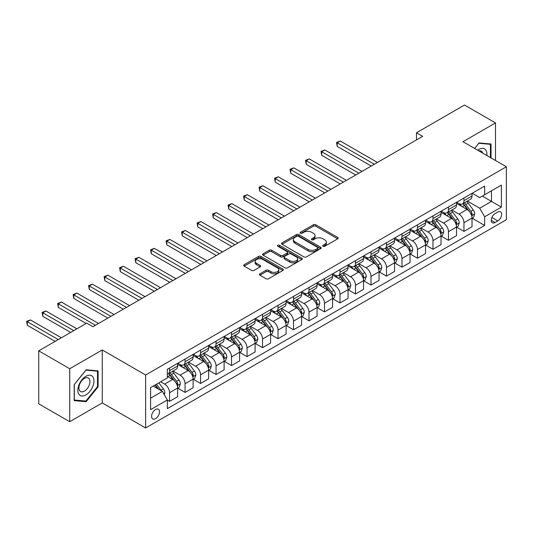 <?xml version="1.0" encoding="UTF-8"?>
<svg xmlns="http://www.w3.org/2000/svg" width="533" height="533" viewBox="0 0 533 533"><rect width="100%" height="100%" fill="white"/><g stroke="black" fill="none" stroke-linecap="round" stroke-linejoin="round"><path stroke-width="0.8" d="M323.058 246.286A1.206 0.693 0 0 0 324.764 246.286L337.689 238.824A1.719 0.993 0 0 0 338.195 238.118A1.719 0.993 0 0 0 337.689 237.418L315.789 224.773A1.719 0.993 0 0 0 313.357 224.773L300.425 232.235A1.206 0.693 0 0 0 300.072 232.728A1.206 0.693 0 0 0 300.425 233.221A1.206 0.693 0 0 0 302.131 233.221L303.803 232.255A5.503 3.178 0 0 1 311.592 232.255L313.417 233.307A5.503 3.178 0 0 1 315.03 235.553A5.503 3.178 0 0 1 313.417 237.805L311.745 238.771A1.206 0.693 0 0 0 311.392 239.264A1.206 0.693 0 0 0 311.745 239.75A1.206 0.693 0 0 0 313.444 239.75L315.116 238.784A5.503 3.178 0 0 1 322.905 238.784L324.73 239.843A5.503 3.178 0 0 1 326.343 242.089A5.503 3.178 0 0 1 324.73 244.334L323.058 245.3A1.206 0.693 0 0 0 322.705 245.793A1.206 0.693 0 0 0 323.058 246.286L323.058 245.3M155.563 418.665A5.61 3.238 120 0 0 159.227 413.721A5.61 3.238 120 0 0 158.368 409.224A5.61 3.238 120 0 0 155.563 409.504A5.61 3.238 120 0 0 151.898 414.447A5.61 3.238 120 0 0 152.758 418.938A5.61 3.238 120 0 0 155.563 418.665M259.944 273.802A1.719 0.993 0 0 0 259.438 274.508A1.719 0.993 0 0 0 259.944 275.208L266.087 278.759A1.719 0.993 0 0 0 268.519 278.759L282.876 270.464A1.719 0.993 0 0 0 283.383 269.765A1.719 0.993 0 0 0 282.876 269.065L260.977 256.42A1.719 0.993 0 0 0 258.545 256.42L244.187 264.708A1.719 0.993 0 0 0 243.681 265.407A1.719 0.993 0 0 0 244.187 266.114L251.609 270.398A1.719 0.993 0 0 0 254.041 270.398L260.184 266.853A1.719 0.993 0 0 0 260.69 266.147A1.719 0.993 0 0 0 260.184 265.447L256.506 263.322A4.604 2.658 0 0 1 255.154 261.443A4.604 2.658 0 0 1 257.999 258.985A4.604 2.658 0 0 1 263.016 259.564L277.433 267.886A4.604 2.658 0 0 1 278.779 269.765A4.604 2.658 0 0 1 275.941 272.223A4.604 2.658 0 0 1 270.924 271.643L268.519 270.258A1.719 0.993 0 0 0 266.087 270.258L259.944 273.802L259.944 275.208M102.263 349.961L69.723 368.749L38.736 350.854L38.736 403.814L69.723 421.703L102.263 402.921L145.642 427.966L145.642 375.005L102.263 349.961L102.263 402.921M495.503 160.493L495.503 122.923L462.964 141.711L506.35 166.756L145.642 375.005M495.503 122.923L464.516 105.034L416.486 132.764L416.486 139.919M38.736 350.854L86.766 323.125L92.962 326.702L422.682 136.341L416.486 132.764M303.923 256.913A1.719 0.993 0 0 0 306.362 256.913L320.713 248.625A1.719 0.993 0 0 0 321.219 247.918A1.719 0.993 0 0 0 320.713 247.219L298.813 234.573A1.719 0.993 0 0 0 296.381 234.573L282.024 242.861A1.719 0.993 0 0 0 281.524 243.561A1.719 0.993 0 0 0 282.024 244.267L303.923 256.913M278.306 246.546A1.206 0.693 0 0 1 279.532 246.719L279.532 245.287L301.798 258.139A1.719 0.993 0 0 1 302.298 258.845A1.719 0.993 0 0 1 301.798 259.544L287.44 267.832A1.719 0.993 0 0 1 285.008 267.832L263.102 255.187L263.102 253.781A1.719 0.993 0 0 0 262.602 254.488A1.719 0.993 0 0 0 263.102 255.187M263.102 253.781L269.252 250.237A1.719 0.993 0 0 1 271.683 250.237L280.565 255.367A1.719 0.993 0 0 0 282.996 255.367L287.074 253.008A1.719 0.993 0 0 0 287.58 252.309A1.719 0.993 0 0 0 287.074 251.609L277.826 246.266A1.206 0.693 0 0 1 277.473 245.78A1.206 0.693 0 0 1 278.219 245.133A1.206 0.693 0 0 1 279.532 245.287M497.795 212.061L495.07 213.633A5.437 3.138 120 0 0 491.519 218.423A5.437 3.138 120 0 0 492.352 222.774A5.437 3.138 120 0 0 495.07 222.508L497.795 220.935A5.437 3.138 120 0 0 501.346 216.145A5.437 3.138 120 0 0 500.514 211.788A5.437 3.138 120 0 0 497.795 212.061M145.642 427.966L506.35 219.716L506.35 166.756M472.198 193.272L479.7 197.603L484.657 194.738L484.657 186.077L167.335 369.282L167.335 377.944L150.606 387.604L150.606 409.644L167.335 399.983L167.335 408.644L484.657 225.439L484.657 216.784L479.7 208.196L467.374 201.081M484.657 194.738L501.393 185.078L501.393 207.117L484.657 216.784M69.723 368.749L69.723 421.703M482.305 196.097L491.473 201.394L491.473 190.801L501.393 185.078M479.7 208.196L491.473 201.394L501.393 207.117M150.606 398.198L162.378 391.395L153.204 386.099M167.335 400.056L169.567 401.342L169.567 392.688A7.009 4.051 -120 0 0 164.61 384.1L160.646 381.808M169.567 401.342L177.622 396.692L177.622 388.031A7.009 4.051 -120 0 0 172.665 379.443L167.335 376.371M177.809 388.211L185.064 392.401L185.064 383.74A7.009 4.051 -120 0 0 180.107 375.152L172.985 371.041M185.064 392.401L193.119 387.744L193.119 379.09A7.009 4.051 -120 0 0 188.162 370.502L177.622 364.419M193.306 379.269L200.555 383.454L200.555 374.792A7.009 4.051 -120 0 0 195.598 366.204L188.482 362.094M200.555 383.454L208.616 378.803L208.616 370.142A7.009 4.051 -120 0 0 203.653 361.554L193.119 355.471M208.803 370.322L216.052 374.506L216.052 365.851A7.009 4.051 -120 0 0 211.095 357.263L203.972 353.152M216.052 374.506L224.107 369.855L224.107 361.194A7.009 4.051 -120 0 0 219.15 352.606L208.616 346.523M224.293 361.374L231.542 365.565L231.542 356.903A7.009 4.051 -120 0 0 226.585 348.315L219.469 344.205M231.542 365.565L239.603 360.908L239.603 352.253A7.009 4.051 -120 0 0 234.647 343.665L224.107 337.582M239.79 352.433L247.039 356.617L247.039 347.956A7.009 4.051 -120 0 0 242.082 339.368L234.96 335.257M247.039 356.617L255.094 351.967L255.094 343.305A7.009 4.051 -120 0 0 250.137 334.717L239.603 328.634M255.28 343.485L262.536 347.669L262.536 339.015A7.009 4.051 -120 0 0 257.572 330.427L250.457 326.316M262.536 347.669L270.591 343.019L270.591 334.358A7.009 4.051 -120 0 0 265.634 325.77L255.094 319.687M270.777 334.537L278.026 338.728L278.026 330.067A7.009 4.051 -120 0 0 273.069 321.479L265.954 317.368M278.026 338.728L286.088 334.078L286.088 325.416A7.009 4.051 -120 0 0 281.124 316.829L270.591 310.746M286.268 325.596L293.523 329.78L293.523 321.119A7.009 4.051 -120 0 0 288.566 312.531L281.444 308.42M293.523 329.78L301.578 325.13L301.578 316.469A7.009 4.051 -120 0 0 296.621 307.881L286.088 301.798M301.765 316.649L309.013 320.833L309.013 312.178A7.009 4.051 -120 0 0 304.057 303.59L296.941 299.479M309.013 320.833L317.075 316.182L317.075 307.521A7.009 4.051 -120 0 0 312.118 298.94L301.578 292.85M317.262 307.701L324.51 311.892L324.51 303.23A7.009 4.051 -120 0 0 319.553 294.642L312.431 290.532M324.51 311.892L332.565 307.241L332.565 298.58A7.009 4.051 -120 0 0 327.608 289.992L317.075 283.909M332.752 298.76L340.007 302.944L340.007 294.283A7.009 4.051 -120 0 0 335.044 285.695L327.928 281.584M340.007 302.944L348.062 298.293L348.062 289.632A7.009 4.051 -120 0 0 343.105 281.044L332.565 274.961M348.249 289.812L355.498 293.996L355.498 285.342A7.009 4.051 -120 0 0 350.541 276.754L343.419 272.643M355.498 293.996L363.553 289.346L363.553 280.684A7.009 4.051 -120 0 0 358.596 272.103L348.062 266.02M363.739 280.864L370.995 285.055L370.995 276.394A7.009 4.051 -120 0 0 366.038 267.806L358.916 263.695M370.995 285.055L379.05 280.405L379.05 271.743A7.009 4.051 -120 0 0 374.093 263.155L363.553 257.073M379.236 271.923L386.485 276.107L386.485 267.446A7.009 4.051 -120 0 0 381.528 258.858L374.413 254.747M386.485 276.107L394.547 271.457L394.547 262.796A7.009 4.051 -120 0 0 389.583 254.208L379.05 248.125M394.733 262.976L401.982 267.16L401.982 258.505A7.009 4.051 -120 0 0 397.025 249.917L389.903 245.806M401.982 267.16L410.037 262.509L410.037 253.848A7.009 4.051 -120 0 0 405.08 245.267L394.547 239.184M410.223 254.028L417.472 258.219L417.472 249.557A7.009 4.051 -120 0 0 412.515 240.969L405.4 236.859M417.472 258.219L425.534 253.568L425.534 244.907A7.009 4.051 -120 0 0 420.577 236.319L410.037 230.236M425.72 245.087L432.969 249.271L432.969 240.61A7.009 4.051 -120 0 0 428.012 232.022L420.89 227.911M432.969 249.271L441.024 244.62L441.024 235.959A7.009 4.051 -120 0 0 436.067 227.371L425.534 221.288M441.211 236.139L448.466 240.323L448.466 231.668A7.009 4.051 -120 0 0 443.503 223.08L436.387 218.97M448.466 240.323L456.521 235.673L456.521 227.018A7.009 4.051 -120 0 0 451.564 218.43L441.024 212.347M456.708 227.191L463.957 231.382L463.957 222.721A7.009 4.051 -120 0 0 459 214.133L451.884 210.022M463.957 231.382L472.018 226.732L472.018 218.07A7.009 4.051 -120 0 0 467.055 209.482L456.521 203.399M456.708 202.22L459 203.539A7.009 4.051 -120 0 0 462.504 203.886A7.009 4.051 -120 0 0 463.957 200.681L463.957 198.029M441.211 211.161L443.503 212.487A7.009 4.051 -120 0 0 447.014 212.834A7.009 4.051 -120 0 0 448.466 209.622L448.466 206.977M425.72 220.109L428.012 221.435A7.009 4.051 -120 0 0 431.517 221.781A7.009 4.051 -120 0 0 432.969 218.57L432.969 215.925M410.223 229.057L412.515 230.376A7.009 4.051 -120 0 0 416.02 230.722A7.009 4.051 -120 0 0 417.472 227.518L417.472 224.866M394.726 237.998L397.025 239.324A7.009 4.051 -120 0 0 400.53 239.67A7.009 4.051 -120 0 0 401.982 236.459L401.982 233.814M379.236 246.946L381.528 248.271A7.009 4.051 -120 0 0 385.033 248.618A7.009 4.051 -120 0 0 386.485 245.407L386.485 242.762M363.739 255.893L366.038 257.212A7.009 4.051 -120 0 0 369.542 257.559A7.009 4.051 -120 0 0 370.995 254.354L370.995 251.703M348.249 264.834L350.541 266.16A7.009 4.051 -120 0 0 354.045 266.507A7.009 4.051 -120 0 0 355.498 263.295L355.498 260.65M332.752 273.782L335.044 275.108A7.009 4.051 -120 0 0 338.555 275.454A7.009 4.051 -120 0 0 340.007 272.243L340.007 269.598M317.262 282.73L319.553 284.049A7.009 4.051 -120 0 0 323.058 284.395A7.009 4.051 -120 0 0 324.51 281.191L324.51 278.539M301.765 291.671L304.057 292.997A7.009 4.051 -120 0 0 307.561 293.343A7.009 4.051 -120 0 0 309.013 290.132L309.013 287.487M286.268 300.619L288.566 301.945A7.009 4.051 -120 0 0 292.071 302.291A7.009 4.051 -120 0 0 293.523 299.08L293.523 296.435M270.777 309.566L273.069 310.886A7.009 4.051 -120 0 0 276.574 311.232A7.009 4.051 -120 0 0 278.026 308.027L278.026 305.376M255.28 318.507L257.572 319.833A7.009 4.051 -120 0 0 261.083 320.18A7.009 4.051 -120 0 0 262.536 316.968L262.536 314.323M239.79 327.455L242.082 328.781A7.009 4.051 -120 0 0 245.586 329.127A7.009 4.051 -120 0 0 247.039 325.916L247.039 323.264M224.293 336.403L226.585 337.722A7.009 4.051 -120 0 0 230.096 338.069A7.009 4.051 -120 0 0 231.542 334.864L231.542 332.212M208.803 345.344L211.095 346.67A7.009 4.051 -120 0 0 214.599 347.016A7.009 4.051 -120 0 0 216.052 343.805L216.052 341.16M193.306 354.292L195.598 355.618A7.009 4.051 -120 0 0 199.102 355.964A7.009 4.051 -120 0 0 200.555 352.753L200.555 350.101M177.809 363.24L180.107 364.559A7.009 4.051 -120 0 0 183.612 364.905A7.009 4.051 -120 0 0 185.064 361.7L185.064 359.049M472.198 218.25L484.657 225.439M462.504 203.886L470.566 199.235A7.009 4.051 -120 0 0 472.018 196.024L472.018 193.379M447.014 212.834L455.069 208.183A7.009 4.051 -120 0 0 456.521 204.972L456.521 202.327M431.517 221.781L439.572 217.131A7.009 4.051 -120 0 0 441.024 213.92L441.024 211.268M416.02 230.722L424.081 226.072A7.009 4.051 -120 0 0 425.534 222.861L425.534 220.216M400.53 239.67L408.584 235.02A7.009 4.051 -120 0 0 410.037 231.808L410.037 229.163M385.033 248.618L393.094 243.967A7.009 4.051 -120 0 0 394.547 240.756L394.547 238.104M369.542 257.559L377.597 252.909A7.009 4.051 -120 0 0 379.05 249.697L379.05 247.052M354.045 266.507L362.1 261.856A7.009 4.051 -120 0 0 363.553 258.645L363.553 256M338.555 275.454L346.61 270.804A7.009 4.051 -120 0 0 348.062 267.593L348.062 264.941M323.058 284.395L331.113 279.745A7.009 4.051 -120 0 0 332.565 276.534L332.565 273.889M307.561 293.343L315.623 288.693A7.009 4.051 -120 0 0 317.075 285.481L317.075 282.836M292.071 302.291L300.126 297.641A7.009 4.051 -120 0 0 301.578 294.429L301.578 291.778M276.574 311.232L284.635 306.582A7.009 4.051 -120 0 0 286.088 303.37L286.088 300.725M261.083 320.18L269.138 315.529A7.009 4.051 -120 0 0 270.591 312.318L270.591 309.673M245.586 329.127L253.641 324.477A7.009 4.051 -120 0 0 255.094 321.266L255.094 318.614M230.096 338.069L238.151 333.418A7.009 4.051 -120 0 0 239.603 330.207L239.603 327.562M214.599 347.016L222.654 342.366A7.009 4.051 -120 0 0 224.107 339.155L224.107 336.51M199.102 355.964L207.164 351.314A7.009 4.051 -120 0 0 208.616 348.102L208.616 345.451M183.612 364.905L191.667 360.255A7.009 4.051 -120 0 0 193.119 357.043L193.119 354.398M167.335 374.139A7.009 4.051 -120 0 0 168.115 373.853L176.17 369.202A7.009 4.051 -120 0 0 177.622 365.991L177.622 363.346M168.115 373.853A7.009 4.051 -120 0 0 169.567 370.642L169.567 367.997M162.378 391.395L167.335 399.983M491.04 157.921L491.04 144.003L479.08 142.937L474.643 148.454M74.187 400.623L86.146 401.689L98.112 386.811L98.112 370.861L86.146 369.795L74.187 384.673L74.187 400.623M97.492 386.452L98.112 386.811M84.887 400.963L86.146 401.689M323.538 246.453L324.73 245.766A5.503 3.178 0 0 0 326.343 243.521L326.343 242.089M315.03 235.553L315.03 236.985A5.503 3.178 0 0 1 313.417 239.237L312.225 239.923M337.662 238.837L315.789 226.205A1.719 0.993 0 0 0 313.357 226.205L300.912 233.387M320.693 248.638L298.813 236.006A1.719 0.993 0 0 0 296.381 236.006L282.05 244.281M317.675 248.411A1.206 0.693 0 0 0 318.028 247.918A1.206 0.693 0 0 0 317.675 247.425L298.453 236.326A1.206 0.693 0 0 0 296.748 236.326L294.982 237.345A5.503 3.178 0 0 0 293.37 239.597A5.503 3.178 0 0 0 294.982 241.842L308.121 249.431A5.503 3.178 0 0 0 315.909 249.431L317.675 248.411L317.675 249.844A1.206 0.693 0 0 0 318.028 249.351L318.028 247.918M293.37 239.597L293.37 241.029A5.503 3.178 0 0 0 294.982 243.275L294.982 241.842M317.675 249.844L315.909 250.863A5.503 3.178 0 0 1 308.121 250.863L294.982 243.275M263.129 255.2L269.252 251.669L269.252 250.237M287.58 252.309L287.58 253.741A1.719 0.993 0 0 1 287.074 254.441L282.996 256.799A1.719 0.993 0 0 1 280.565 256.799L271.683 251.669A1.719 0.993 0 0 0 269.252 251.669M279.532 246.719L301.771 259.558M289.779 260.684A4.604 2.658 0 0 0 294.796 261.263A4.604 2.658 0 0 0 297.641 258.805A4.604 2.658 0 0 0 296.288 256.926L291.211 253.994A1.719 0.993 0 0 0 288.779 253.994L284.702 256.346A1.719 0.993 0 0 0 284.196 257.053A1.719 0.993 0 0 0 284.702 257.752L289.779 260.684L289.779 262.116A4.604 2.658 0 0 0 294.796 262.696A4.604 2.658 0 0 0 297.641 260.237L297.641 258.805M284.196 257.053L284.196 258.485A1.719 0.993 0 0 0 284.702 259.185L284.702 257.752M289.779 262.116L284.702 259.185M278.779 269.765L278.779 271.197A4.604 2.658 0 0 1 275.941 273.649A4.604 2.658 0 0 1 270.924 273.076L268.519 271.69A1.719 0.993 0 0 0 266.087 271.69L259.964 275.221M255.154 261.443L255.154 262.876A4.604 2.658 0 0 0 256.506 264.754L256.506 263.322M260.184 265.447L260.184 266.853L256.506 264.754M282.856 270.478L260.977 257.852A1.719 0.993 0 0 0 258.545 257.852L244.207 266.127M472.018 218.357L473.504 217.497L474.743 213.92A4.644 2.685 -120 0 0 473.257 209.962L468.194 203.2A13.412 7.742 -120 0 0 466.728 201.447M461.691 206.384A13.412 7.742 -120 0 0 458.946 203.513M471.592 215.512L472.231 214.119A4.644 2.685 -120 0 0 470.905 211.321L465.842 204.559A13.412 7.742 -120 0 0 464.376 202.806M463.13 203.533A11.133 6.429 60 0 1 464.956 205.605L469.24 211.328M377.437 162.465L340.314 141.032L337.216 142.817L337.216 146.395L371.241 166.043M462.891 203.666A13.412 7.742 60 0 1 464.35 205.418L467.721 209.915M337.216 146.395L336.536 142.424L374.339 164.251M336.536 142.424L340.314 141.032M456.521 227.298L458.007 226.445L459.246 222.861A4.644 2.685 -120 0 0 457.767 218.91L452.697 212.147A13.412 7.742 -120 0 0 451.238 210.395M446.201 215.332A13.412 7.742 -120 0 0 443.456 212.46M456.095 224.453L456.741 223.061A4.644 2.685 -120 0 0 455.409 220.269L450.345 213.506A13.412 7.742 -120 0 0 448.879 211.754M447.633 212.474A11.133 6.429 60 0 1 449.459 214.552L453.75 220.276M361.947 171.406L324.817 149.98L321.719 151.765L321.719 155.343L355.744 174.991M447.394 212.614A13.412 7.742 60 0 1 448.859 214.366L452.224 218.863M321.719 155.343L321.039 151.372L358.842 173.198M321.039 151.372L324.817 149.98M441.024 236.246L442.517 235.386L443.756 231.808A4.644 2.685 -120 0 0 442.27 227.851L437.207 221.095A13.412 7.742 -120 0 0 435.741 219.343M430.704 224.273A13.412 7.742 -120 0 0 427.959 221.402M440.604 233.401L441.244 232.008A4.644 2.685 -120 0 0 439.918 229.217L434.848 222.454A13.412 7.742 -120 0 0 433.389 220.702M432.136 221.422A11.133 6.429 60 0 1 433.969 223.5L438.253 229.217M346.45 180.354L309.327 158.921L306.228 160.713L306.228 164.291L340.254 183.932M431.903 221.561A13.412 7.742 60 0 1 433.362 223.314L436.734 227.804M306.228 164.291L305.542 160.32L343.352 182.146M305.542 160.32L309.327 158.921M425.534 245.193L427.02 244.334L428.259 240.756A4.644 2.685 -120 0 0 426.773 236.799L421.71 230.036A13.412 7.742 -120 0 0 420.251 228.284M415.214 233.221A13.412 7.742 -120 0 0 412.469 230.349M425.107 242.348L425.754 240.956A4.644 2.685 -120 0 0 424.421 238.158L419.358 231.395A13.412 7.742 -120 0 0 417.892 229.643M416.646 230.369A11.133 6.429 60 0 1 418.472 232.441L422.756 238.164M330.953 189.302L293.83 167.868L290.732 169.654L290.732 173.232L324.757 192.879M416.406 230.503A13.412 7.742 60 0 1 417.872 232.255L421.237 236.752M290.732 173.232L290.052 169.261L327.855 191.087M290.052 169.261L293.83 167.868M410.037 254.134L411.523 253.282L412.762 249.697A4.644 2.685 -120 0 0 411.283 245.746L406.219 238.984A13.412 7.742 -120 0 0 404.754 237.232M399.717 242.169A13.412 7.742 -120 0 0 396.972 239.297M409.617 251.29L410.257 249.897A4.644 2.685 -120 0 0 408.924 247.105L403.861 240.343A13.412 7.742 -120 0 0 402.402 238.591M401.149 239.31A11.133 6.429 60 0 1 402.981 241.389L407.265 247.112M315.463 198.243L278.339 176.816L275.241 178.602L275.241 182.179L309.267 201.827M400.909 239.45A13.412 7.742 60 0 1 402.375 241.202L405.74 245.7M275.241 182.179L274.555 178.209L312.365 200.035M274.555 178.209L278.339 176.816M486.809 155.476A11.393 6.576 120 0 0 485.81 150.059A11.393 6.576 120 0 0 477.675 150.206M482.671 153.084A7.802 4.504 120 0 0 482.145 151.952A7.802 4.504 120 0 0 481.266 151.139A7.802 4.504 120 0 0 478.881 150.899M478.807 143.277L490.42 144.323L490.42 157.561M489.654 143.883L490.42 144.323M474.67 148.467L478.834 143.29M85.9 376.298A11.393 6.576 120 0 0 77.845 390.249A11.393 6.576 120 0 0 85.9 394.906A11.393 6.576 120 0 0 93.955 380.948A11.393 6.576 120 0 0 85.9 376.298M84.434 378.383A7.802 4.504 120 0 0 79.337 385.259A7.802 4.504 120 0 0 80.53 391.508A7.802 4.504 120 0 0 84.434 391.122A7.802 4.504 120 0 0 89.531 384.246A7.802 4.504 120 0 0 88.331 377.997A7.802 4.504 120 0 0 84.434 378.383M97.492 386.638L85.9 401.056L74.307 400.017L74.307 384.566L85.9 370.149L97.492 371.181L97.492 386.638M96.72 370.741L97.492 371.181M394.547 263.082L396.032 262.223L397.272 258.645A4.644 2.685 -120 0 0 395.786 254.687L390.722 247.932A13.412 7.742 -120 0 0 389.263 246.179M384.22 251.11A13.412 7.742 -120 0 0 381.475 248.238M394.12 260.237L394.76 258.845A4.644 2.685 -120 0 0 393.434 256.047L388.37 249.291A13.412 7.742 -120 0 0 386.905 247.539M385.659 248.258A11.133 6.429 60 0 1 387.484 250.337L391.768 256.053M299.966 207.19L262.842 185.757L259.744 187.549L259.744 191.127L293.77 210.768M385.419 248.398A13.412 7.742 60 0 1 386.878 250.15L390.249 254.641M259.744 191.127L259.065 187.156L296.868 208.983M259.065 187.156L262.842 185.757M379.05 272.03L380.535 271.17L381.775 267.593A4.644 2.685 -120 0 0 380.295 263.635L375.232 256.873A13.412 7.742 -120 0 0 373.766 255.12M368.729 260.057A13.412 7.742 -120 0 0 365.984 257.186M378.623 269.185L379.269 267.793A4.644 2.685 -120 0 0 377.937 264.994L372.873 258.232A13.412 7.742 -120 0 0 371.408 256.48M370.162 257.199A11.133 6.429 60 0 1 371.987 259.278L376.278 265.001M284.475 216.138L247.352 194.705L244.247 196.49L244.247 200.068L278.273 219.716M369.922 257.339A13.412 7.742 60 0 1 371.388 259.091L374.752 263.588M244.247 200.068L243.568 196.097L281.371 217.924M243.568 196.097L247.352 194.705M363.553 280.971L365.045 280.118L366.284 276.534A4.644 2.685 -120 0 0 364.799 272.583L359.735 265.82A13.412 7.742 -120 0 0 358.269 264.068M353.232 269.005A13.412 7.742 -120 0 0 350.487 266.134M363.133 278.126L363.772 276.734A4.644 2.685 -120 0 0 362.447 273.942L357.376 267.18A13.412 7.742 -120 0 0 355.917 265.427M354.672 266.147A11.133 6.429 60 0 1 356.497 268.226L360.781 273.949M268.978 225.079L231.855 203.646L228.757 205.438L228.757 209.016L262.782 228.664M354.432 266.287A13.412 7.742 60 0 1 355.891 268.039L359.262 272.536M228.757 209.016L228.077 205.045L265.88 226.871M228.077 205.045L231.855 203.646M348.062 289.919L349.548 289.059L350.787 285.481A4.644 2.685 -120 0 0 349.308 281.524L344.238 274.768A13.412 7.742 -120 0 0 342.779 273.016M337.742 277.946A13.412 7.742 -120 0 0 334.997 275.075M347.636 287.074L348.282 285.681A4.644 2.685 -120 0 0 346.95 282.883L341.886 276.127A13.412 7.742 -120 0 0 340.42 274.375M339.175 275.095A11.133 6.429 60 0 1 341 277.173L345.291 282.89M253.481 234.027L216.358 212.594L213.26 214.386L213.26 217.964L247.285 237.605M338.935 275.235A13.412 7.742 60 0 1 340.4 276.987L343.765 281.477M213.26 217.964L212.58 213.993L250.383 235.819M212.58 213.993L216.358 212.594M332.565 298.866L334.058 298.007L335.29 294.429A4.644 2.685 -120 0 0 333.811 290.472L328.748 283.709A13.412 7.742 -120 0 0 327.282 281.957M322.245 286.894A13.412 7.742 -120 0 0 319.5 284.022M332.146 296.022L332.785 294.629A4.644 2.685 -120 0 0 331.459 291.831L326.389 285.068A13.412 7.742 -120 0 0 324.93 283.316M323.678 284.036A11.133 6.429 60 0 1 325.51 286.114L329.794 291.837M237.991 242.975L200.868 221.541L197.77 223.327L197.77 226.905L231.795 246.552M323.438 284.176A13.412 7.742 60 0 1 324.903 285.928L328.268 290.425M197.77 226.905L197.083 222.934L234.893 244.76M197.083 222.934L200.868 221.541M317.075 307.808L318.561 306.955L319.8 303.37A4.644 2.685 -120 0 0 318.314 299.419L313.251 292.657A13.412 7.742 -120 0 0 311.792 290.905M306.755 295.842A13.412 7.742 -120 0 0 304.01 292.97M316.649 304.963L317.295 303.57A4.644 2.685 -120 0 0 315.962 300.779L310.899 294.016A13.412 7.742 -120 0 0 309.433 292.264M308.187 292.983A11.133 6.429 60 0 1 310.013 295.062L314.297 300.785M222.494 251.916L185.371 230.483L182.273 232.275L182.273 235.852L216.298 255.5M307.947 293.123A13.412 7.742 60 0 1 309.406 294.876L312.778 299.373M182.273 235.852L181.593 231.882L219.396 253.708M181.593 231.882L185.371 230.483M301.578 316.755L303.064 315.896L304.303 312.318A4.644 2.685 -120 0 0 302.824 308.36L297.76 301.605A13.412 7.742 -120 0 0 296.295 299.852M291.258 304.783A13.412 7.742 -120 0 0 288.513 301.911M301.158 313.91L301.798 312.518A4.644 2.685 -120 0 0 300.465 309.72L295.402 302.964A13.412 7.742 -120 0 0 293.943 301.212M292.69 301.931A11.133 6.429 60 0 1 294.516 304.01L298.806 309.726M207.004 260.864L169.88 239.43L166.782 241.222L166.782 244.8L200.801 264.441M292.45 302.071A13.412 7.742 60 0 1 293.916 303.823L297.281 308.314M166.782 244.8L166.096 240.829L203.906 262.656M166.096 240.829L169.88 239.43M286.088 325.703L287.573 324.844L288.813 321.266A4.644 2.685 -120 0 0 287.327 317.308L282.263 310.546A13.412 7.742 -120 0 0 280.798 308.794M275.761 313.73A13.412 7.742 -120 0 0 273.016 310.859M285.661 322.858L286.301 321.459A4.644 2.685 -120 0 0 284.975 318.667L279.912 311.905A13.412 7.742 -120 0 0 278.446 310.153M277.2 310.872A11.133 6.429 60 0 1 279.026 312.951L283.309 318.674M191.507 269.811L154.383 248.378L151.285 250.164L151.285 253.741L185.311 273.389M276.96 311.012A13.412 7.742 60 0 1 278.419 312.764L281.79 317.262M151.285 253.741L150.606 249.77L188.409 271.597M150.606 249.77L154.383 248.378M270.591 334.644L272.077 333.791L273.316 330.207A4.644 2.685 -120 0 0 271.837 326.256L266.767 319.494A13.412 7.742 -120 0 0 265.307 317.741M260.271 322.678A13.412 7.742 -120 0 0 257.526 319.807M270.164 331.799L270.811 330.407A4.644 2.685 -120 0 0 269.478 327.615L264.415 320.853A13.412 7.742 -120 0 0 262.949 319.1M261.703 319.82A11.133 6.429 60 0 1 263.529 321.899L267.819 327.622M176.017 278.752L138.893 257.319L135.788 259.111L135.788 262.689L169.814 282.337M261.463 319.96A13.412 7.742 60 0 1 262.929 321.712L266.293 326.209M135.788 262.689L135.109 258.718L172.912 280.545M135.109 258.718L138.893 257.319M255.094 343.592L256.586 342.732L257.825 339.155A4.644 2.685 -120 0 0 256.34 335.197L251.276 328.441A13.412 7.742 -120 0 0 249.81 326.689M244.774 331.619A13.412 7.742 -120 0 0 242.029 328.748M254.674 340.747L255.314 339.354A4.644 2.685 -120 0 0 253.988 336.556L248.918 329.8A13.412 7.742 -120 0 0 247.459 328.048M246.213 328.768A11.133 6.429 60 0 1 248.038 330.846L252.322 336.563M160.52 287.7L123.396 266.267L120.298 268.059L120.298 271.637L154.323 291.278M245.973 328.908A13.412 7.742 60 0 1 247.432 330.66L250.803 335.15M120.298 271.637L119.612 267.666L157.422 289.492M119.612 267.666L123.396 266.267M239.603 352.54L241.089 351.68L242.328 348.102A4.644 2.685 -120 0 0 240.849 344.145L235.779 337.382A13.412 7.742 -120 0 0 234.32 335.63M229.283 340.567A13.412 7.742 -120 0 0 226.538 337.695M239.177 349.695L239.823 348.296A4.644 2.685 -120 0 0 238.491 345.504L233.427 338.741A13.412 7.742 -120 0 0 231.962 336.989M230.716 337.709A11.133 6.429 60 0 1 232.541 339.788L236.825 345.511M145.023 296.648L107.899 275.215L104.801 277L104.801 280.578L138.827 300.226M230.476 337.849A13.412 7.742 60 0 1 231.942 339.601L235.306 344.098M104.801 280.578L104.122 276.607L141.925 298.433M104.122 276.607L107.899 275.215M224.107 361.481L225.592 360.628L226.831 357.043A4.644 2.685 -120 0 0 225.352 353.093L220.289 346.33A13.412 7.742 -120 0 0 218.823 344.578M213.786 349.515A13.412 7.742 -120 0 0 211.041 346.637M223.687 358.636L224.326 357.243A4.644 2.685 -120 0 0 222.994 354.452L217.93 347.689A13.412 7.742 -120 0 0 216.471 345.937M215.219 346.657A11.133 6.429 60 0 1 217.051 348.735L221.335 354.458M129.532 305.589L92.409 284.156L89.311 285.948L89.311 289.526L123.336 309.167M214.979 346.796A13.412 7.742 60 0 1 216.445 348.549L219.809 353.046M89.311 289.526L88.625 285.555L126.434 307.381M88.625 285.555L92.409 284.156M208.616 370.428L210.102 369.569L211.341 365.991A4.644 2.685 -120 0 0 209.855 362.034L204.792 355.278A13.412 7.742 -120 0 0 203.333 353.526M198.296 358.456A13.412 7.742 -120 0 0 195.544 355.584M208.19 367.583L208.829 366.191A4.644 2.685 -120 0 0 207.504 363.393L202.44 356.637A13.412 7.742 -120 0 0 200.974 354.885M199.728 355.604A11.133 6.429 60 0 1 201.554 357.683L205.838 363.399M114.035 314.537L76.912 293.103L73.814 294.896L73.814 298.473L107.839 318.114M199.489 355.744A13.412 7.742 60 0 1 200.948 357.496L204.319 361.987M73.814 298.473L73.134 294.502L110.937 316.329M73.134 294.502L76.912 293.103M193.119 379.376L194.605 378.517L195.844 374.939A4.644 2.685 -120 0 0 194.365 370.981L189.302 364.219A13.412 7.742 -120 0 0 187.836 362.467M182.799 367.404A13.412 7.742 -120 0 0 180.054 364.532M192.699 376.531L193.339 375.132A4.644 2.685 -120 0 0 192.007 372.34L186.943 365.578A13.412 7.742 -120 0 0 185.477 363.826M184.231 364.545A11.133 6.429 60 0 1 186.057 366.624L190.348 372.347M98.545 323.484L61.422 302.051L58.317 303.837L58.317 307.414L86.146 323.484M183.992 364.685A13.412 7.742 60 0 1 185.457 366.438L188.822 370.935M58.317 307.414L57.637 303.444L95.447 325.27M57.637 303.444L61.422 302.051M177.622 388.317L179.115 387.464L180.354 383.88A4.644 2.685 -120 0 0 178.868 379.929L173.805 373.167A13.412 7.742 -120 0 0 172.339 371.414M177.203 385.472L177.842 384.08A4.644 2.685 -120 0 0 176.516 381.288L171.453 374.526A13.412 7.742 -120 0 0 169.987 372.774M168.741 373.493A11.133 6.429 60 0 1 170.567 375.572L174.851 381.295M76.852 328.848L45.925 310.992L42.827 312.784L42.827 316.362L70.656 332.425M168.501 373.633A13.412 7.742 60 0 1 169.96 375.385L173.332 379.882M42.827 316.362L42.147 312.391L73.754 330.64M42.147 312.391L45.925 310.992M164.237 394.62L164.857 392.828A4.644 2.685 -120 0 0 163.378 388.87L158.854 382.841M61.355 337.795L30.428 319.94L27.33 321.732L27.33 325.31L55.159 341.373M161.446 390.856A4.644 2.685 -120 0 0 161.019 390.229L156.502 384.2M155.336 384.873L158.587 389.203M155.016 385.059L157.768 388.737M27.33 325.31L26.65 321.339L58.257 339.588M26.65 321.339L30.428 319.94M164.61 384.1L172.665 379.443M180.107 375.152L188.162 370.502M195.598 366.204L203.653 361.554M211.095 357.263L219.15 352.606M226.585 348.315L234.647 343.665M242.082 339.368L250.137 334.717M257.572 330.427L265.634 325.77M273.069 321.479L281.124 316.829M288.566 312.531L296.621 307.881M304.057 303.59L312.118 298.94M319.553 294.642L327.608 289.992M335.044 285.695L343.105 281.044M350.541 276.754L358.596 272.103M366.038 267.806L374.093 263.155M381.528 258.858L389.583 254.208M397.025 249.917L405.08 245.267M412.515 240.969L420.577 236.319M428.012 232.022L436.067 227.371M443.503 223.08L451.564 218.43M459 214.133L467.055 209.482M463.957 200.681L472.018 196.024M463.957 222.721L472.018 218.07M448.466 231.668L456.521 227.018M448.466 209.622L456.521 204.972M432.969 240.61L441.024 235.959M432.969 218.57L441.024 213.92M417.472 249.557L425.534 244.907M417.472 227.518L425.534 222.861M401.982 258.505L410.037 253.848M401.982 236.459L410.037 231.808M386.485 267.446L394.547 262.796M386.485 245.407L394.547 240.756M370.995 276.394L379.05 271.743M370.995 254.354L379.05 249.697M355.498 285.342L363.553 280.684M355.498 263.295L363.553 258.645M340.007 294.283L348.062 289.632M340.007 272.243L348.062 267.593M324.51 303.23L332.565 298.58M324.51 281.191L332.565 276.534M309.013 312.178L317.075 307.521M309.013 290.132L317.075 285.481M293.523 321.119L301.578 316.469M293.523 299.08L301.578 294.429M278.026 330.067L286.088 325.416M278.026 308.027L286.088 303.37M262.536 339.015L270.591 334.358M262.536 316.968L270.591 312.318M247.039 347.956L255.094 343.305M247.039 325.916L255.094 321.266M231.542 356.903L239.603 352.253M231.542 334.864L239.603 330.207M216.052 365.851L224.107 361.194M216.052 343.805L224.107 339.155M200.555 374.792L208.616 370.142M200.555 352.753L208.616 348.102M185.064 383.74L193.119 379.09M185.064 361.7L193.119 357.043M169.567 392.688L177.622 388.031M169.567 370.642L177.622 365.991M491.852 217.497L497.795 220.935M491.226 220.289L495.07 222.508M324.73 245.766L324.73 244.334M311.745 239.75L311.745 238.771M313.417 239.237L313.417 237.805M300.425 233.221L300.425 232.235M313.357 226.205L313.357 224.773M315.789 226.205L315.789 224.773M337.689 238.824L337.689 237.418M282.024 244.267L282.024 242.861M296.381 236.006L296.381 234.573M298.813 236.006L298.813 234.573M320.713 248.625L320.713 247.219M308.121 250.863L308.121 249.431M315.909 250.863L315.909 249.431M271.683 251.669L271.683 250.237M280.565 256.799L280.565 255.367M282.996 256.799L282.996 255.367M287.074 254.441L287.074 253.008M301.798 259.544L301.798 258.139M266.087 271.69L266.087 270.258M268.519 271.69L268.519 270.258M270.924 273.076L270.924 271.643M244.187 266.114L244.187 264.708M258.545 257.852L258.545 256.42M260.977 257.852L260.977 256.42M282.876 270.464L282.876 269.065M471.665 215.765L474.71 214.006M465.842 204.559L468.194 203.2M462.184 206.671L464.35 205.418M470.905 211.321L473.257 209.962M470.539 213.133L472.231 214.119M456.175 224.713L459.219 222.954M450.345 213.506L452.697 212.147M446.694 215.618L448.859 214.366M455.409 220.269L457.767 218.91M455.042 222.081L456.741 223.061M440.678 233.654L443.723 231.902M434.848 222.454L437.207 221.095M431.197 224.56L433.362 223.314M439.918 229.217L442.27 227.851M439.545 231.029L441.244 232.008M425.187 242.602L428.226 240.843M419.358 231.395L421.71 230.036M415.707 233.507L417.872 232.255M424.421 238.158L426.773 236.799M424.055 239.97L425.754 240.956M409.69 251.549L412.735 249.79M403.861 240.343L406.219 238.984M400.21 242.455L402.375 241.202M408.924 247.105L411.283 245.746M408.558 248.918L410.257 249.897M394.2 260.49L397.238 258.738M388.37 249.291L390.722 247.932M384.719 251.396L386.878 250.15M393.434 256.047L395.786 254.687M393.068 257.865L394.76 258.845M378.703 269.438L381.748 267.679M372.873 258.232L375.232 256.873M369.222 260.344L371.388 259.091M377.937 264.994L380.295 263.635M377.571 266.806L379.269 267.793M363.206 278.386L366.251 276.627M357.376 267.18L359.735 265.82M353.725 269.292L355.891 268.039M362.447 273.942L364.799 272.583M362.074 275.754L363.772 276.734M347.716 287.327L350.761 285.575M341.886 276.127L344.238 274.768M338.235 278.233L340.4 276.987M346.95 282.883L349.308 281.524M346.583 284.702L348.282 285.681M332.219 296.275L335.264 294.516M326.389 285.068L328.748 283.709M322.738 287.18L324.903 285.928M331.459 291.831L333.811 290.472M331.086 293.643L332.785 294.629M316.729 305.222L319.767 303.464M310.899 294.016L313.251 292.657M307.248 296.128L309.406 294.876M315.962 300.779L318.314 299.419M315.596 302.591L317.295 303.57M301.232 314.164L304.276 312.411M295.402 302.964L297.76 301.605M291.751 305.069L293.916 303.823M300.465 309.72L302.824 308.36M300.099 311.538L301.798 312.518M285.735 323.111L288.779 321.352M279.912 311.905L282.263 310.546M276.254 314.017L278.419 312.764M284.975 318.667L287.327 317.308M284.609 320.48L286.301 321.459M270.244 332.059L273.289 330.3M264.415 320.853L266.767 319.494M260.764 322.965L262.929 321.712M269.478 327.615L271.837 326.256M269.112 329.427L270.811 330.407M254.747 341L257.792 339.248M248.918 329.8L251.276 328.441M245.267 331.906L247.432 330.66M253.988 336.556L256.34 335.197M253.615 338.375L255.314 339.354M239.257 349.948L242.295 348.189M233.427 338.741L235.779 337.382M229.776 340.853L231.942 339.601M238.491 345.504L240.849 344.145M238.124 347.316L239.823 348.296M223.76 358.896L226.805 357.137M217.93 347.689L220.289 346.33M214.279 349.795L216.445 348.549M222.994 354.452L225.352 353.093M222.627 356.264L224.326 357.243M208.27 367.837L211.308 366.084M202.44 356.637L204.792 355.278M198.789 358.742L200.948 357.496M207.504 363.393L209.855 362.034M207.137 365.212L208.829 366.191M192.773 376.784L195.818 375.025M186.943 365.578L189.302 364.219M183.292 367.69L185.457 366.438M192.007 372.34L194.365 370.981M191.64 374.153L193.339 375.132M177.276 385.732L180.321 383.973M171.453 374.526L173.805 373.167M167.795 376.631L169.96 375.385M176.516 381.288L178.868 379.929M176.143 383.1L177.842 384.08M163.651 393.601L164.83 392.921M161.019 390.229L163.378 388.87"/></g></svg>
